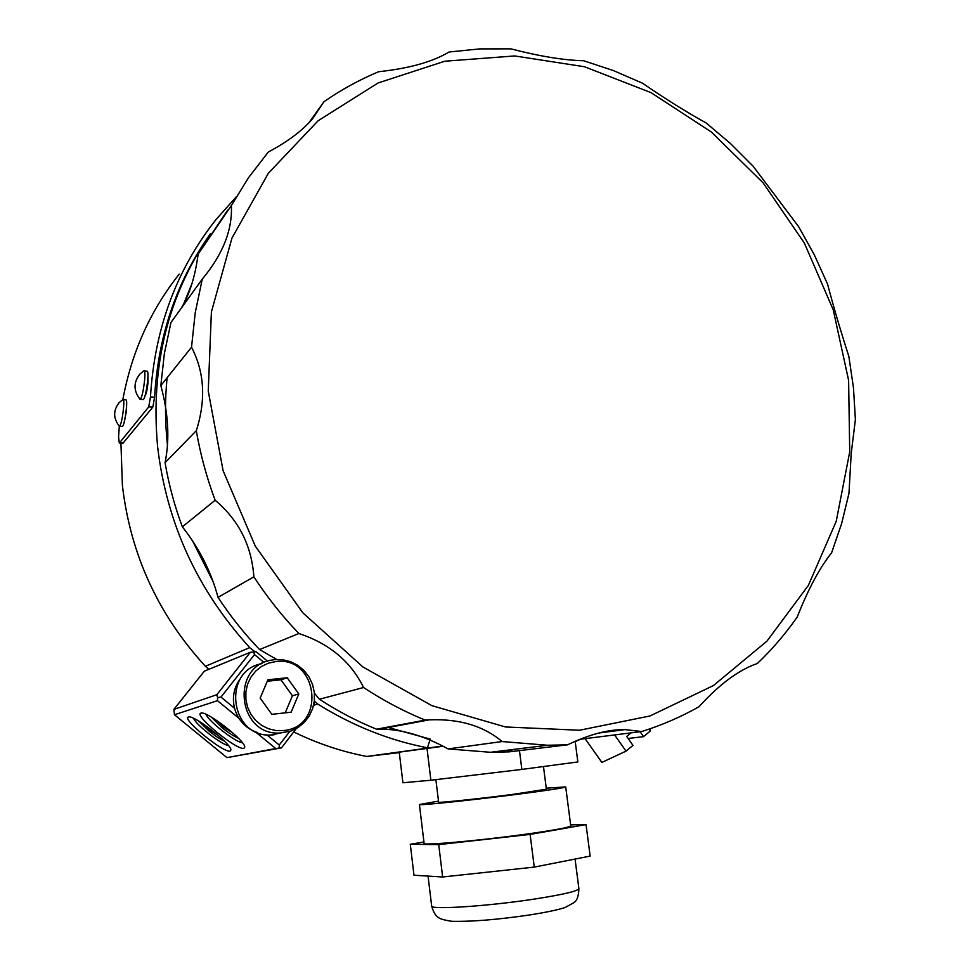 <?xml version="1.0" encoding="UTF-8"?>
<svg xmlns="http://www.w3.org/2000/svg" width="970" height="970" viewBox="0 0 970 970"><rect width="100%" height="100%" fill="white"/><g stroke="black" fill="none" stroke-linecap="round" stroke-linejoin="round"><path stroke-width="1.45" d="M143.73 370.916L143.996 370.77C146.531 369.631 143.293 395.893 140.541 398.791L139.838 399.07C133.472 390.74 133.436 382.447 139.753 374.202L143.73 370.916M142.929 399.567L143.572 399.252C146.349 396.366 149.574 370.103 147.016 371.243L144.178 370.795M122.984 443.205L152.836 407.085L154.606 397.179L150.471 396.985C154.57 328.6 176.516 269.333 216.322 219.196L236.328 196.777M179.28 274.098C150.532 310.182 131.726 352.013 122.85 399.567L123.032 399.482C125.288 398.428 122.232 423.284 119.795 425.806L119.213 426.036C113.187 418.228 113.138 410.443 119.092 402.683L122.814 399.604M119.322 426.085L118.57 436.997L119.298 443.06L123.287 443.06M150.471 396.985L148.725 406.891L119.504 442.902M124.075 422.532L126.439 411.292L126.658 404.429M145.039 395.699C146.179 394.269 147.149 390.122 147.937 383.271L147.949 375.608M120.935 443.12L122.39 485.279C130.392 554.246 158.061 614.58 205.397 666.293L249.714 647.62C197.371 590.148 166.67 523.23 157.625 446.879C150.289 366.357 167.931 295.232 210.526 233.515M207.143 238.438C175.509 284.756 158.001 337.669 154.606 397.179M575.174 741.371L580.969 739.152M576.265 741.238L575.38 741.189M585.868 738.546L585.25 738.619M585.225 738.849L601.861 762.42L626.038 751.132L614.616 734.933M611.536 730.543L612.058 731.295M649.124 729.101L650.409 730.943L643.534 736.642L640.079 731.732M631.046 732.859L626.693 736.448L632.973 745.384L626.038 751.132M650.409 730.943L650.312 728.7M628.111 738.485L643.534 736.642M208.877 669.3L205.397 666.293M293.716 731.938C317.336 743.481 341.695 751.653 366.818 756.467L399.3 752.599M296.286 728.579L281.47 747.87L226.956 757.631L174.454 714.745L173.885 709.385L204.318 671.179L250.333 652.289L256.104 651.719L267.526 661.201M254.989 651.767L249.714 647.62M314.231 705.02L317.82 704.099L314.341 701.043M429.904 740.037L427.467 747.821C389.031 740.316 352.486 725.742 317.82 704.099M430.207 739.091L387.248 727.197M276.038 659.539L274.207 657.83M213.024 581.466L192.581 540.957M167.458 445.097L167.41 444.709C165.009 422.18 164.9 399.87 167.083 377.779M183.948 303.295L191.987 283.458M366.818 756.467L442.708 746.015M443.144 746.245L399.24 752.162L402.914 782.754L430.886 780.232L521.86 769.416L577.853 761.947L575.161 741.286M521.86 769.416L519.459 750.61M430.886 780.232L426.994 748.222M435.882 779.637L438.634 802.19C437.373 803.136 477.943 798.904 511.796 794.515L546.389 789.228L543.479 766.53M546.255 788.173L565.716 786.925C564.576 787.785 548.996 790.174 518.962 794.09C472.754 800.08 417.561 805.815 419.416 804.53L438.501 801.123M419.416 804.53L424.108 843.415C422.374 845.694 477.798 840.808 524.079 834.43C554.149 830.247 569.705 827.398 570.76 825.87L565.716 786.949M570.627 824.852L586.038 824.597L530.117 834.406L438.719 844.615L410.286 844.288L423.938 841.984M438.719 844.615L442.647 876.989L534.276 867.095L590.148 856.098L586.038 824.597M442.647 876.989L413.996 875.231L410.286 844.288M534.276 867.095L530.117 834.406M314.413 693.15L319.445 699.237C337.73 711.18 356.766 721.171 376.554 729.21L379.597 729.125C401.119 729.016 423.963 735.612 448.116 748.913L490.456 752.284L509.153 751.859L512.96 749.519M202.269 279.093C222.845 254.419 232.545 229.902 231.369 205.543L248.514 177.692L268.302 152.035C287.957 141.559 302.81 130.356 312.837 118.388L323.907 101.765C341.185 89.761 359.421 79.758 378.615 71.719C409.073 68.458 432.559 61.886 449.098 52.004L479.932 48.888L510.984 48.864C539.587 56.321 563.825 60.273 583.685 60.746L613.525 70.616L642.467 83.19C665.614 99.061 686.821 112.302 706.087 122.911L730.483 143.56L753.12 166.222L798.722 226.798L814.327 254.867L827.568 284.101C833.557 306.872 840.663 331 848.871 356.487L853.479 387.927L855.394 419.513L851.199 453.524L848.98 493.33L841.633 523.582L831.569 552.888C819.577 567.923 808.131 589.287 797.255 616.956C785.53 633.822 772.229 649.33 757.376 663.504C739.043 669.688 719.57 684.105 698.946 706.778C680.891 716.976 661.819 725.22 641.716 731.525L624.91 729.61C608.178 729.391 589.069 734.46 567.608 744.814L547.565 745.251L502.12 741.553C483.521 725.875 459.259 718.637 429.346 719.849L425.139 720.104C403.811 711.362 383.283 700.498 363.556 687.512C350.837 661.54 329.266 643.546 298.869 633.519C282.173 616.096 267.174 597.193 253.873 576.823C251.63 545.576 238.717 520.053 215.146 500.253C206.658 477.519 200.378 454.336 196.304 430.704C206.101 399.943 204.512 372.116 191.526 347.224L195.237 312.667L202.269 279.093L170.95 322.501L164.354 353.613L160.838 385.587C168.416 413.438 169.835 439.143 165.07 462.702C168.792 484.503 174.552 505.891 182.36 526.843C199.311 548.341 211.193 571.851 218.032 597.375C230.314 616.12 244.161 633.519 259.584 649.548L276.753 659.503M191.526 347.224L160.838 385.587M849.72 451.923L836.225 521.314L808.349 585.443L766.918 641.182L713.399 685.584L649.973 715.981L579.502 730.24L505.491 726.966L431.917 705.675L363.01 667.033L302.882 612.858L255.28 546.11L223.1 470.668L208.247 391.055L211.387 311.988L231.975 238.026L268.399 173.206L318.124 120.753L378.058 82.983L444.745 61.231L514.694 55.945L584.486 66.748L650.979 92.623L711.349 132.005L763.147 182.893L804.324 243.009L833.218 309.757L848.617 380.373L849.72 451.923M231.369 205.543L198.11 254.176C195.297 276.086 189.683 294.104 181.257 308.217M227.683 210.114L198.11 254.176M323.907 101.765L309.127 122.499M641.716 731.525L579.89 739.298M567.608 744.814L509.153 751.859M502.12 741.553L448.116 748.913M425.139 720.104L376.554 729.21M363.556 687.512L319.445 699.237M298.869 633.519L259.584 649.548M253.873 576.823L218.032 597.375M215.146 500.253L182.36 526.843M196.304 430.704L165.07 462.702M313.31 706.439L314.219 705.251L314.256 701.649M174.454 714.745L217.474 700.679L238.862 718.249M255.401 731.841L275.71 748.525L226.956 757.631M243.906 748.319L244.779 747.033C245.155 740.522 205.955 710.21 200.96 713.144L200.948 713.144C193.006 714.72 237.007 750.695 243.906 748.319M230.132 751.083L230.933 749.919C231.321 743.796 193.151 714.211 188.459 717.012L188.447 717.012C180.953 718.467 223.67 753.338 230.132 751.083M173.885 709.385L216.819 694.714L250.333 652.289M253.691 651.816L254.504 654.568L220.966 697.09L217.595 697.551L216.819 694.714M217.595 697.551L217.474 700.679M254.504 654.568L264.107 662.534M239.881 679.679L239.481 679.824C233.758 688.482 232.097 697.951 234.522 708.233C238.123 720.48 245.822 728.603 257.632 732.605M220.966 697.09L234.522 708.233M266.871 734.836L279.275 745.033L289.727 731.428M261.888 663.625C221.669 670.682 230.108 737.879 271.066 734.993L274.098 734.787M274.898 659.636L282.876 659.758L290.66 661.685L297.838 665.347L304.059 670.525L309.042 676.975L312.522 684.384L314.328 692.374L314.389 700.57L312.667 708.549L309.272 715.933L304.35 722.347L298.154 727.452L290.976 731.016L280.087 733.041C237.371 735.963 230.145 665.299 272.364 659.988L274.898 659.636M283.446 730.543L275.88 730.519L268.484 728.761L261.633 725.342L255.668 720.431L250.903 714.284L247.592 707.227L245.883 699.588L245.871 691.792L247.556 684.214L250.854 677.23L255.583 671.216L261.5 666.463L268.302 663.201L275.65 661.588C318.16 655.611 326.49 727.233 283.446 730.543M291.145 712.198L298.796 693.938L287.229 677.775L267.926 679.776L260.154 698.073L271.806 714.32L291.145 712.198M267.308 681.243L280.985 679.824L292.406 695.781L285.241 712.841M292.406 695.781L298.796 693.938M280.985 679.824L287.229 677.775M281.47 747.87L279.093 748.1L279.275 745.033M279.093 748.1L275.71 748.525M206.076 714.356C207.944 720.843 235.637 742.462 242.391 742.705M193.551 718.297C195.794 724.626 221.778 744.948 228.471 745.603M224.41 741.116C220.178 739.261 214.976 735.83 208.78 730.846L198.874 721.159M205.446 725.439L210.369 730.434L219.111 736.157M211.072 729.549L210.369 730.434M238.414 738.231C234.012 736.448 228.471 732.859 221.766 727.476L211.375 717.121M217.765 721.195L223.452 727.027L232.739 732.859M224.312 725.936L223.452 727.027M122.111 426.485L122.644 426.23C125.106 423.708 128.149 398.864 125.882 399.919L123.178 399.507M152.836 407.085L148.725 406.891M578.884 888.568C577.974 891.163 562.442 894.764 532.312 899.384C485.934 906.38 430.11 909.909 431.662 906.016C435.348 919.002 440.041 919.172 451.62 921.294C471.699 921.767 497.561 919.669 529.232 915.013C545.843 912.406 557.823 909.909 565.17 907.496L573.561 902.864C576.908 901.118 578.678 896.353 578.884 888.568L575.064 859.068M143.111 399.591L140.092 399.131M428.049 876.092L431.662 906.016M599.12 732.98L624.91 729.61M490.456 752.284L547.565 745.251M379.597 729.125L429.346 719.849M271.066 734.993L280.087 733.041M201.772 713.059L200.948 713.144M189.198 716.927L188.447 717.012M123.093 443.205L119.334 443.06M122.256 426.509L119.419 426.097"/></g></svg>
